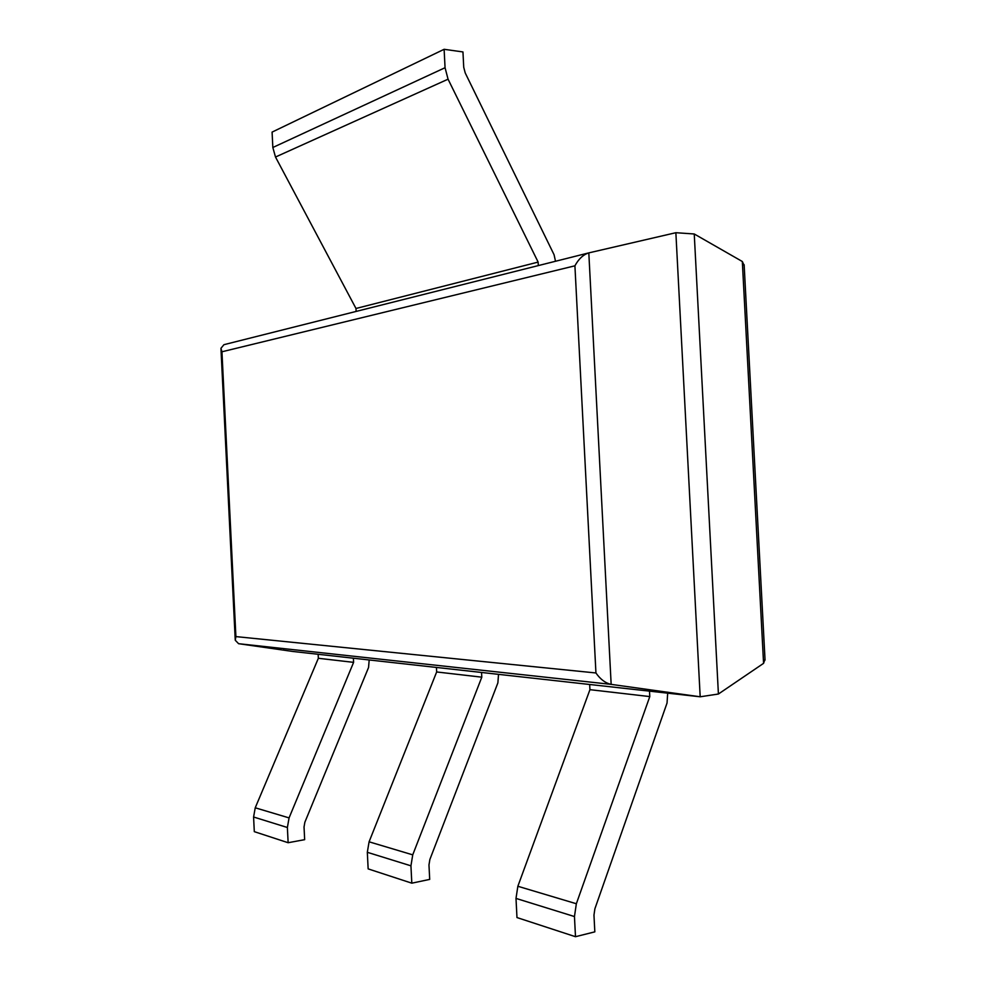 <?xml version="1.0" encoding="UTF-8"?>
<svg xmlns="http://www.w3.org/2000/svg" width="986" height="986" viewBox="0 0 986 986"><rect width="100%" height="100%" fill="white"/><g stroke="black" fill="none" stroke-linecap="round" stroke-linejoin="round"><path stroke-width="1.48" d="M238.6 643.698L611.16 684.37L700.183 696.782L292.571 651.438L238.6 643.698L235.26 640.259L235.9 636.599L595.938 672.97L574.912 265.813C578.659 258.911 583.293 254.598 588.815 252.884L675.866 232.708L694.243 233.978L742.322 261.512L744.171 265.567M235.9 636.599L221.949 351.78L220.95 348.292L223.945 344.681L588.815 252.884L611.16 684.37C605.466 683.162 600.388 679.354 595.938 672.97M675.866 232.708L700.183 696.782L718.412 694.021L763.571 663.344L765 659.264M718.412 694.021L694.243 233.978M575.491 936.7L574.456 916.549L576.354 903.743L649.786 696.584L649.503 691.137L589.665 684.481L589.936 689.67L517.86 886.266L515.998 898.406L516.972 917.559L575.491 936.7L594.829 931.856L593.966 915.119L594.891 908.772L667.041 703.03L667.682 693.158M589.936 689.67L649.786 696.584M411.815 883.173L410.94 865.831L412.74 854.85L481.797 677.172L481.55 672.452L436.428 667.436L436.662 671.959L369.084 841.81L367.322 852.298L368.148 868.888L411.815 883.173L429.699 879.401L428.972 864.968L429.859 859.521L497.881 682.879L498.522 674.35M436.662 671.959L481.797 677.172M288.134 842.722L287.382 827.5L289.071 817.899L353.604 662.358L353.395 658.204L318.158 654.285L318.355 658.278L255.238 807.793L253.587 817.012L254.302 831.654L288.134 842.722L304.662 839.665L304.033 826.995L304.871 822.225L368.554 667.485L369.183 659.954M318.355 658.278L353.604 662.358M555.512 261.265L554.058 254.708L465.219 72.952L463.728 67.258L462.952 51.938L444.119 49.3L445.056 67.714L448.063 79.188L538.134 262.091L538.307 265.591M356.131 311.428L355.983 308.482L275.501 157.02L272.839 147.493L272.087 132.099L444.119 49.3M355.983 308.482L538.134 262.091M221.949 351.78L574.912 265.813M763.571 663.344L742.322 261.512M515.998 898.406L574.456 916.549M517.86 886.266L576.354 903.743M367.322 852.298L410.94 865.831M369.084 841.81L412.74 854.85M253.587 817.012L287.382 827.5M255.238 807.793L289.071 817.899M272.839 147.493L445.056 67.714M275.501 157.02L448.063 79.188M235.223 639.643L220.975 348.896M765.05 660.115L744.134 264.692"/></g></svg>

